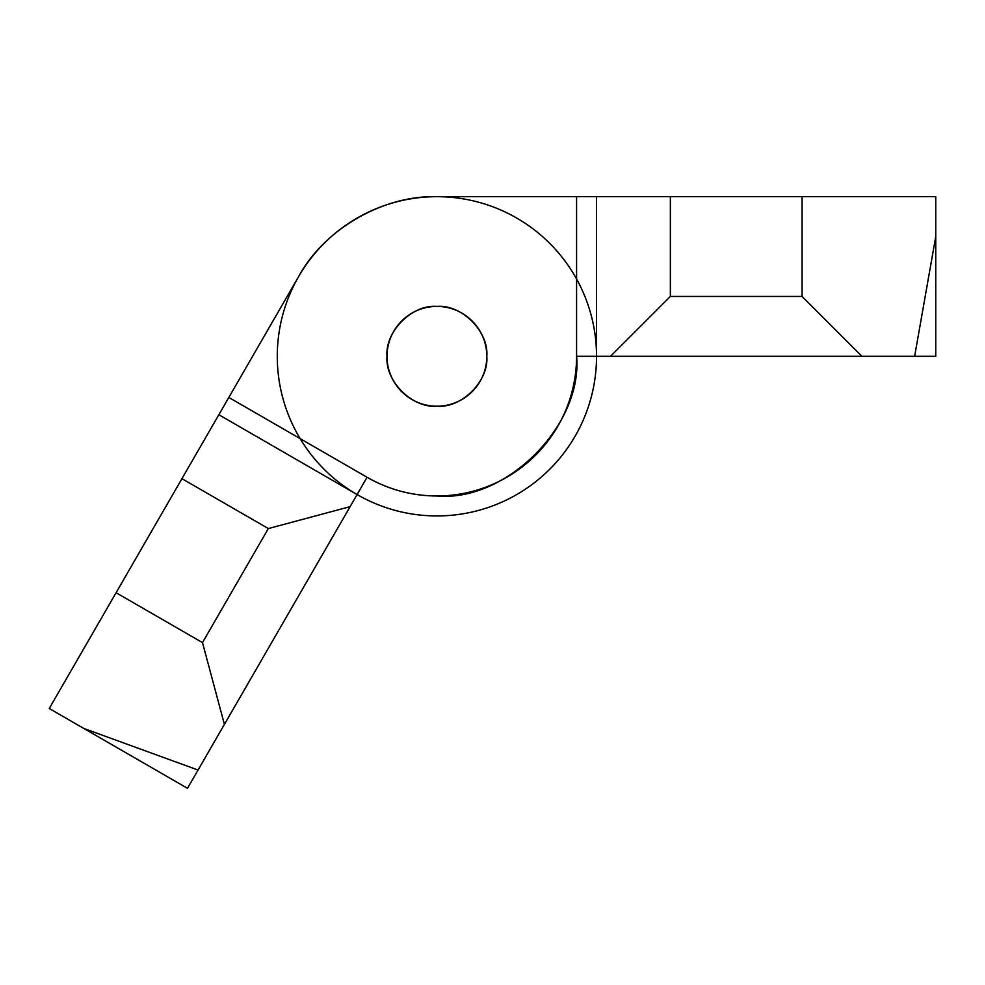 <?xml version="1.0" encoding="UTF-8"?>
<svg xmlns="http://www.w3.org/2000/svg" width="985" height="985" viewBox="0 0 985 985"><rect width="100%" height="100%" fill="white"/><g stroke="black" fill="none" stroke-linecap="round" stroke-linejoin="round"><path stroke-width="1.48" d="M357.099 494.556L198.047 770.036L357.099 494.556A159.632 159.632 0 0 0 575.154 436.121A159.632 159.632 0 0 0 516.731 218.067A159.632 159.632 0 0 0 298.664 276.502L228.828 397.46L367.073 477.269A139.673 139.673 0 0 0 576.582 356.311L914.634 356.311L935.75 236.585L935.75 196.68L596.541 196.68L596.541 356.311L576.582 356.311C582.837 425.421 506.019 502.227 436.909 495.984C411.989 495.861 388.718 489.619 367.073 477.269L357.099 494.556A159.632 159.632 0 0 0 596.541 356.311L576.582 356.311C582.837 425.421 506.019 502.227 436.909 495.984C411.989 495.861 388.718 489.619 367.073 477.269L357.099 494.556L218.855 414.734L228.828 397.46L367.073 477.269L357.099 494.556L218.855 414.734L228.828 397.46L367.073 477.269L228.828 397.46L49.25 708.498L298.664 276.502L49.25 708.498L83.811 728.457L198.047 770.036L83.811 728.457L49.25 708.498L187.495 788.32L357.099 494.556L218.855 414.734L357.099 494.556M350.118 506.647L224.408 724.381L350.118 506.647L224.408 724.381L350.118 506.647L268.339 528.563L202.491 642.614L268.339 528.563L202.491 642.614L224.408 724.381L202.491 642.614L268.339 528.563L350.118 506.647M436.909 306.421C412.235 304.193 384.803 331.625 387.031 356.311C384.803 380.986 412.235 408.43 436.909 406.189C461.596 408.43 489.028 380.986 486.799 356.311C489.028 331.625 461.596 304.193 436.909 306.421C412.235 304.193 384.803 331.625 387.031 356.311C384.803 380.986 412.235 408.43 436.909 406.189C461.596 408.43 489.028 380.986 486.799 356.311C489.028 331.625 461.596 304.193 436.909 306.421M670.366 296.448L610.503 356.311L861.924 356.311L610.503 356.311L861.924 356.311L610.503 356.311L670.366 296.448L802.061 296.448L861.924 356.311L802.061 296.448L670.366 296.448L802.061 296.448L670.366 296.448L670.366 196.68L802.061 196.68L670.366 196.68L670.366 296.448M436.909 196.68C383.177 195.104 324.176 229.173 298.664 276.502C324.176 229.173 383.177 195.104 436.909 196.68L935.75 196.68L436.909 196.68A159.632 159.632 0 0 0 277.277 356.311A159.632 159.632 0 0 0 436.909 515.943A159.632 159.632 0 0 0 596.541 356.311L914.634 356.311L935.75 236.585L935.75 196.68L935.75 356.311L596.541 356.311L596.541 196.68L596.541 356.311L596.541 196.68L576.582 196.68L576.582 356.311L596.541 356.311L576.582 356.311L596.541 356.311L576.582 356.311L576.582 196.68L596.541 196.68L576.582 196.68L576.582 356.311L576.582 196.68L436.909 196.68M116.095 592.724L202.491 642.614L116.095 592.724L181.942 478.673L268.339 528.563L181.942 478.673L116.095 592.724M802.061 196.68L802.061 296.448L802.061 196.68L670.366 196.68L802.061 196.68M484.62 341.721A49.878 49.878 0 0 0 400.427 322.292A49.878 49.878 0 0 0 425.692 404.921A49.878 49.878 0 0 0 484.62 341.721A49.878 49.878 0 0 0 400.427 322.292A49.878 49.878 0 0 0 425.692 404.921A49.878 49.878 0 0 0 484.62 341.721"/></g></svg>
